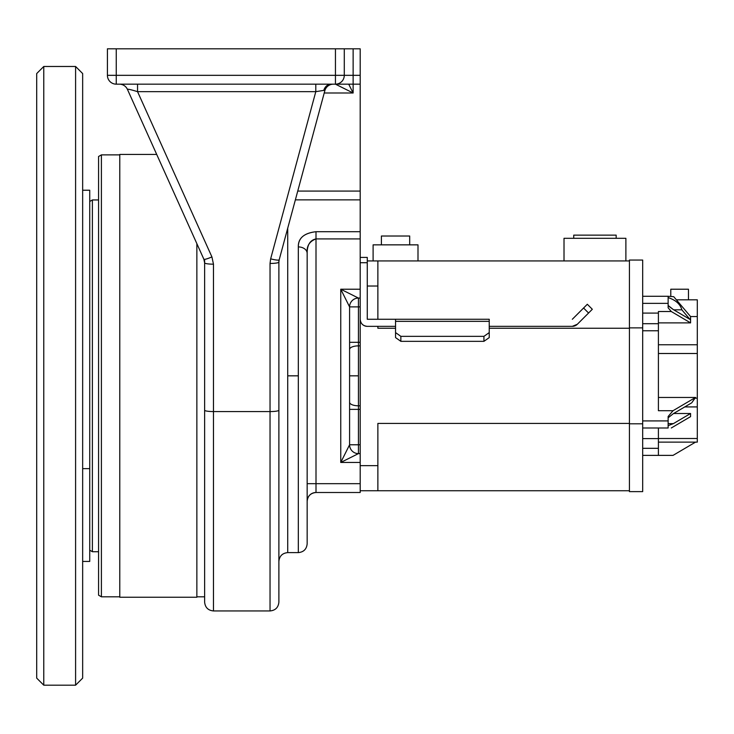 <?xml version="1.0" encoding="UTF-8"?>
<svg xmlns="http://www.w3.org/2000/svg" width="734" height="734" viewBox="0 0 734 734"><rect width="100%" height="100%" fill="white"/><g stroke="black" fill="none" stroke-linecap="round" stroke-linejoin="round"><path stroke-width="1.1" d="M405.269 319.272L367.266 319.272L367.266 257.405L360.192 257.405L367.266 257.405L367.266 319.272L410.572 319.272C417.417 319.272 417.417 319.272 410.572 319.272C403.737 319.272 403.737 319.272 410.572 319.272C417.417 319.272 417.417 319.272 410.572 319.272C403.737 319.272 403.737 319.272 410.572 319.272L474.21 319.272C481.054 319.272 481.054 319.272 474.21 319.272C467.374 319.272 467.374 319.272 474.21 319.272C481.054 319.272 481.054 319.272 474.21 319.272C467.374 319.272 467.374 319.272 474.21 319.272L479.513 319.272M349.586 306.895A8.836 8.836 0 0 1 358.431 298.059L340.75 289.224L349.586 306.895L358.431 306.895L349.586 306.895L340.75 289.224L358.431 298.059L360.192 298.059L358.431 298.059L360.192 298.059L360.192 289.224L340.75 289.224L340.75 462.457L349.586 444.776L349.586 306.895L349.586 444.776L358.431 444.776L358.431 405.81L358.431 409.379L360.192 409.379L358.431 409.379L358.431 444.776L360.192 444.776L360.192 405.81L358.431 405.81L358.431 342.301L358.431 345.87L360.192 345.87L358.431 345.87L358.431 405.81A8.836 3.569 -0 0 1 349.586 402.241A8.836 3.569 180 0 0 358.431 405.81L360.192 405.81L360.192 342.301L358.431 342.301L358.431 306.895L360.192 306.895L358.431 306.895L358.431 342.301L360.192 342.301L360.192 306.895L360.192 462.457L340.75 462.457L340.75 289.224L360.192 289.224L360.192 238.908L316.005 238.908C309.363 241.376 306.417 246.202 307.161 253.368A8.836 6.45 180 0 0 298.325 246.918L298.325 552.61L298.325 375.836L287.719 375.836L287.719 552.61L287.719 228.201L287.719 375.836L298.325 375.836L298.325 246.918C298.077 238.238 303.968 233.164 316.005 231.705L360.192 231.705L360.192 319.272C360.614 323.566 362.972 325.924 367.266 326.346L395.553 326.346L367.266 326.346A7.074 7.074 0 0 1 360.192 319.272M367.266 262.708L360.192 262.708L367.266 262.708M489.239 326.346L572.318 326.346L577.328 324.272L588.576 313.023L583.576 308.023L572.327 319.272L587.319 304.271L592.32 309.271L577.328 324.272A7.074 7.074 0 0 1 572.318 326.346L489.239 326.346M395.553 326.346L367.266 326.346M519.287 326.346L533.434 326.346L519.287 326.346M544.041 326.346L552.876 326.346L544.041 326.346M563.483 326.346L572.318 326.346L563.483 326.346M395.553 319.272L489.239 319.272L489.239 337.594L483.935 341.338L400.856 341.338L395.553 337.594L395.553 319.272L395.553 332.594L400.856 336.346L483.935 336.346L489.239 332.594L489.239 321.345L395.553 321.345L489.239 321.345L489.239 319.272L395.553 319.272M468.907 319.272L415.875 319.272M588.576 313.023L592.32 309.271L587.319 304.271L583.576 308.023L588.576 313.023L577.328 324.272M483.935 336.346L400.856 336.346L400.856 341.338L483.935 341.338L483.935 336.346L483.935 341.338L489.239 337.594L489.239 332.594L483.935 336.346M400.856 336.346L395.553 332.594L395.553 337.594L400.856 341.338L400.856 336.346M82.658 678.124L82.658 73.556L75.593 66.482L75.593 685.189L82.658 678.124L75.593 685.189L75.593 66.482L43.774 66.482L36.7 73.556L36.7 678.124L43.774 685.189L43.774 66.482L43.774 685.189L75.593 685.189L43.774 685.189L36.7 678.124L36.7 73.556L43.774 66.482L75.593 66.482L82.658 73.556L82.658 678.124M278.883 260.029L278.883 262.111L279.186 259.808A8.836 1.294 -164.9 0 1 270.653 258.845L270.039 263.451L270.039 610.945L270.039 411.563L213.475 411.563L213.475 264.176A8.836 1.34 180 0 1 204.63 262.836A8.836 1.34 -0 0 0 213.475 264.176L211.915 256.918A8.836 1.229 155.8 0 1 203.859 259.203L127.432 89.374L203.859 259.203L204.63 262.836A8.836 8.836 0 0 0 204.63 262.818A8.836 8.836 0 0 1 204.63 262.836L204.63 602.109L204.63 262.836L203.859 259.203L127.432 89.374L203.859 259.203A8.836 1.229 -24.2 0 0 211.915 256.918L137.552 91.658L315.794 91.658L315.794 84.162L315.794 91.658L323.813 90.383L315.794 91.658L270.653 258.845L315.794 91.658L137.552 91.658L211.915 256.918L213.475 264.176L213.475 411.563L270.039 411.563L270.039 263.451L270.653 258.845A8.836 1.294 15.1 0 0 279.186 259.808L324.841 90.695L323.813 90.383A8.836 7.679 90 0 1 331.153 84.162A8.836 7.679 -90 0 0 323.813 90.383L324.841 90.695A8.836 8.836 0 0 1 333.374 84.162A8.836 8.836 0 0 0 324.841 90.695L279.186 259.808A8.836 8.836 -15 0 0 278.883 262.111L278.883 561.446C279.406 556.078 282.351 553.133 287.719 552.61L298.325 552.61C303.692 552.087 306.638 549.142 307.161 543.775L307.161 253.368L307.161 501.35L307.161 441.244L307.161 483.669L360.192 483.669L360.192 492.505L316.005 492.505L360.192 492.505L360.192 462.457L360.192 483.669L316.005 483.669L316.005 492.505L316.005 483.669L307.161 483.669M358.431 375.836L349.586 375.836L358.431 375.836M349.586 310.436L349.586 375.836M204.63 262.836L204.63 259.359L204.63 262.836M360.192 231.705L360.192 199.868L295.371 199.868L360.192 199.868L360.192 231.705L316.005 231.705C304.133 233.027 298.243 238.1 298.325 246.918A8.836 6.45 -0 0 1 307.161 253.368C307.124 244.991 310.069 240.165 316.005 238.908L316.005 483.669L316.005 231.705L316.005 238.908L360.192 238.908L360.192 231.705M360.192 84.162L116.247 84.162A8.836 8.836 0 0 1 107.412 75.327L107.412 48.811L360.192 48.811L353.127 48.811L353.127 75.327L360.192 75.327L360.192 48.811L360.192 199.868L360.192 75.327L353.127 75.327L353.127 84.162L360.192 84.162M307.161 310.436L307.161 259.166M204.63 375.836L204.63 596.806L204.63 375.836L204.63 596.806L196.859 596.806L204.63 596.806L204.63 602.109L204.63 410.214A8.836 1.34 -0 0 0 213.475 411.563L213.475 610.945L213.475 411.563A8.836 1.34 180 0 1 204.63 410.214M358.431 453.621L358.431 444.776L358.431 453.621L360.192 453.621L358.431 453.621L340.75 462.457L360.192 462.457L360.192 444.776L349.586 444.776L340.75 462.457L358.431 453.621A8.836 8.836 0 0 1 349.586 444.776M116.247 75.327L335.447 75.327L335.447 48.811L116.247 48.811L116.247 84.162L335.447 84.162L335.447 75.327L107.412 75.327A8.836 8.836 179.9 0 0 116.247 84.162L116.247 48.811L107.412 48.811L107.412 75.327L116.247 75.327M307.161 501.35C307.684 495.982 310.638 493.037 316.005 492.505A8.836 8.836 0 0 0 307.161 501.35A8.836 8.836 0 0 1 316.005 492.505A8.836 8.836 0 0 0 307.161 501.35L307.161 543.775M358.431 409.379L349.586 409.379L358.431 409.379M358.431 345.87A8.836 3.569 0 0 0 349.586 349.439A8.836 3.569 180 0 1 358.431 345.87M358.431 342.301L349.586 342.301L358.431 342.301M353.127 75.327L353.127 48.811L344.283 48.811L344.283 75.327L353.127 75.327L344.283 75.327L344.283 48.811L335.447 48.811L335.447 75.327L344.283 75.327L335.447 75.327L335.447 84.162A8.836 8.836 0 0 0 344.283 75.327A8.836 8.836 0 0 1 335.447 84.162L353.127 84.162L353.127 75.327M358.431 306.895L358.431 298.059L358.431 306.895M360.192 298.059L358.431 298.059M353.127 84.162L353.127 92.998L324.217 92.998L353.127 92.998L353.127 84.162M297.738 191.069L360.192 191.069L297.738 191.069M127.432 89.374L156.709 154.434L119.78 154.434L156.709 154.434L127.432 89.374A8.836 8.836 0 0 0 119.376 84.162A8.836 8.836 0 0 1 127.432 89.374C127.716 88.915 131.092 89.676 137.552 91.658C131.056 89.667 127.679 88.906 127.432 89.374M348.705 84.162L353.127 92.998L335.447 84.162L353.127 92.998L348.705 84.162M279.186 259.808L278.883 262.111A8.836 8.836 0 0 1 278.883 262.102M270.039 263.451A8.836 1.34 -0 0 0 278.883 262.111A8.836 1.34 180 0 1 270.039 263.451M204.63 602.109C205.162 607.477 208.107 610.422 213.475 610.945L270.039 610.945C275.406 610.422 278.351 607.477 278.883 602.109L278.883 410.214A8.836 1.34 180 0 1 270.039 411.563A8.836 1.34 0 0 0 278.883 410.214L278.883 262.111M137.552 84.162L137.552 91.658L137.552 84.162M89.731 561.446L89.731 468.641L82.658 468.641L89.731 468.641L89.731 561.446L82.658 561.446M89.731 283.03L89.731 468.641L89.731 190.225L82.658 190.225M98.567 156.507L101.402 154.874L119.78 154.874L101.402 154.874L101.402 596.806L98.567 595.173L98.567 156.507L98.567 595.173L101.402 596.806L119.78 596.806L101.402 596.806L101.402 154.874L98.567 156.507M89.731 201.483L92.383 199.951L98.567 199.951L92.383 199.951L92.383 551.729L89.731 550.197L92.383 551.729L98.567 551.729L92.383 551.729L92.383 199.951L89.731 201.483M196.859 597.247L119.78 597.247L119.78 154.434L119.78 597.247L196.859 597.247L196.859 243.651L196.859 597.247M688.464 299.83L688.464 289.224L670.784 289.224L670.784 296.288L670.784 289.224L688.464 289.224L688.464 299.83M669.215 306.518L673.381 309.62L668.133 305.454M676.372 299.83L697.3 299.83L697.3 316.565L690.575 316.565L673.72 296.692L690.575 316.565L690.575 322.877L690.575 316.565L697.3 316.565L697.3 344.76L697.3 299.83L676.372 299.83M671.289 311.519L690.575 322.877L671.289 311.519L658.407 311.519L658.407 410.71L673.032 410.71L668.133 416.49L673.032 410.71L695.538 397.452L673.032 410.71L658.407 410.71L658.407 330.759L642.681 330.759L658.407 330.759L658.407 311.519L671.289 311.519L668.133 307.794L671.289 311.519M673.72 296.692L668.133 296.288L668.133 307.794L668.133 303.362L642.681 303.362L668.133 303.362L668.133 296.288L673.72 296.692M668.133 297.6C675.665 300.013 680.244 304.087 681.868 309.831L689.997 319.409L673.381 309.62L689.997 319.409L681.868 309.831L673.739 309.831L681.868 309.831C680.253 304.115 675.675 300.041 668.133 297.6M658.407 322.877L690.575 322.877L658.407 322.877M658.407 427.986L658.407 455.383L673.032 455.383L695.538 442.125L673.032 455.383L642.681 455.383L658.407 455.383L658.407 438.593L642.681 438.593L658.407 438.593L658.407 427.986M673.381 413.627L691.758 402.801L695.538 397.452L658.407 397.452L695.538 397.452L694.933 398.167L697.3 398.167L697.3 353.504L658.407 353.504L697.3 353.504L697.3 406.92L684.776 406.92L697.3 406.92L697.3 438.501L697.3 398.167L694.933 398.167L691.758 402.801L673.381 413.627L668.133 417.793L673.381 413.627M690.575 416.628L671.289 427.986L690.575 416.628L690.575 413.499L673.381 423.628L668.133 425.656L673.381 423.628L690.575 413.499L673.601 413.499L690.575 413.499L690.575 416.628M668.133 427.986L642.681 427.986L668.133 427.986L668.133 416.49L668.133 427.986M668.133 423.628L673.381 423.628L668.133 423.628M642.681 296.288L668.133 296.288L642.681 296.288M642.681 313.088L658.407 313.088L642.681 313.088M642.681 420.912L668.133 420.912L642.681 420.912M642.681 448.318L658.407 448.318L642.681 448.318M642.681 323.694L658.407 323.694L642.681 323.694M658.407 344.76L697.3 344.76L697.3 353.504L697.3 344.76L658.407 344.76M658.407 438.501L697.3 438.501L697.3 442.125L658.407 442.125L697.3 442.125L697.3 438.501L658.407 438.501M642.681 260.056L642.681 491.624L629.423 491.624L629.423 260.056L642.681 260.056L629.423 260.056L629.423 423.802L642.681 423.802L642.681 327.878L629.423 327.878L642.681 327.878L642.681 260.056M642.681 491.624L642.681 423.802L629.423 423.802L629.423 491.624L642.681 491.624M616.165 235.128L573.74 235.128L573.74 238.311L573.74 235.128L616.165 235.128L616.165 238.311L616.165 235.128M409.691 236.009L381.405 236.009L381.405 244.853L381.405 236.009L409.691 236.009L409.691 244.853L409.691 236.009M377.872 328.245L377.872 326.346L377.872 328.245L395.553 328.245L377.872 328.245M377.872 319.272L377.872 286.031L367.266 286.031L377.872 286.031L377.872 319.272M360.192 345.87L360.192 405.81L360.192 345.87M360.192 465.65L377.872 465.65L377.872 423.435L629.423 423.435L377.872 423.435L377.872 490.743L360.192 490.743L629.423 490.743L377.872 490.743L377.872 465.65L360.192 465.65M629.423 328.245L489.239 328.245L629.423 328.245M367.266 260.937L629.423 260.937L377.872 260.937L377.872 286.031L377.872 260.937L367.266 260.937M417.995 244.853L417.995 260.937L417.995 244.853L373.101 244.853L373.101 260.937L373.101 244.853L417.995 244.853M625.882 238.311L625.882 260.937L625.882 238.311L564.015 238.311L564.015 260.937L564.015 238.311L625.882 238.311"/></g></svg>

